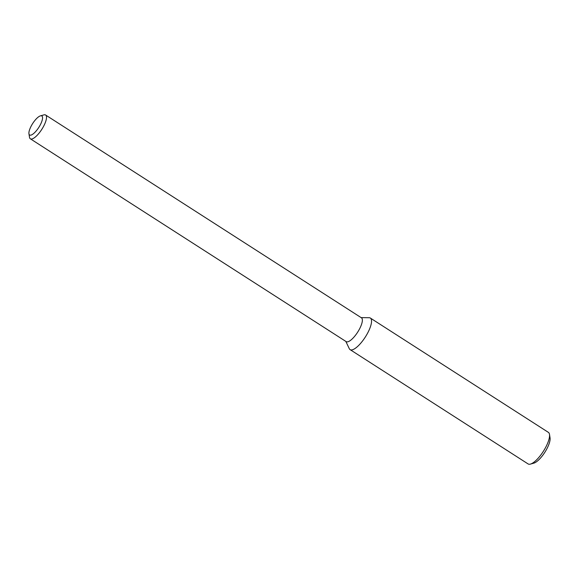 <?xml version="1.0" encoding="UTF-8"?>
<svg xmlns="http://www.w3.org/2000/svg" width="579" height="579" viewBox="0 0 579 579"><rect width="100%" height="100%" fill="white"/><g stroke="black" fill="none" stroke-linecap="round" stroke-linejoin="round"><path stroke-width="0.87" d="M361.101 317.603L369.178 317.719A18.76 6.014 122.7 0 1 365.284 337.087A18.76 6.014 122.7 0 1 349.289 348.681L345.822 341.393M40.45 115.851L43.881 114.895A14.135 4.531 122.7 0 1 45.625 115.018L361.477 317.842A14.135 4.531 122.7 0 1 357.648 332.187A14.135 4.531 122.7 0 1 346.199 341.632L30.347 138.808A14.135 4.531 122.7 0 1 29.507 137.281L28.95 133.763A11.312 3.626 122.7 0 1 30.832 126.765A11.312 3.626 122.7 0 1 40.45 115.851A11.312 3.626 122.7 0 1 38.786 127.431A11.312 3.626 122.7 0 1 28.95 133.763M45.625 115.018A14.135 4.531 122.7 0 1 41.797 129.363A14.135 4.531 122.7 0 1 30.347 138.808M549.493 434.395L550.05 437.912A15.937 5.11 122.7 0 1 544.796 452.358A15.937 5.11 122.7 0 1 533.845 463.149L530.415 464.105A18.76 6.014 122.7 0 1 528.106 463.938L350.085 349.622A18.76 6.014 122.7 0 0 365.284 337.087A18.76 6.014 122.7 0 0 370.357 318.052L548.378 432.361A18.76 6.014 122.7 0 1 549.493 434.395A18.76 6.014 122.7 0 1 543.305 451.403A18.76 6.014 122.7 0 1 530.415 464.105"/></g></svg>
